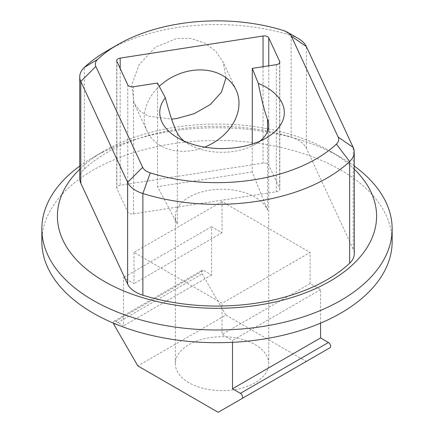 <?xml version="1.0" encoding="UTF-8"?>
<svg xmlns="http://www.w3.org/2000/svg" width="434" height="434" viewBox="0 0 434 434"><rect width="100%" height="100%" fill="white"/><g stroke="black" fill="none" stroke-linecap="round" stroke-linejoin="round"><path stroke-width="0.33" stroke-dasharray="2.17 1.63" d="M184.298 141.213A46.709 26.968 0 0 0 189.007 144.386L189.007 144.386A46.709 26.968 0 0 0 255.067 144.386A46.709 26.968 0 0 0 259.776 141.213M252.284 144.039L252.284 171.983L267.545 210.148A46.709 26.968 0 0 0 255.062 197.144A46.709 26.968 0 0 0 204.164 191.302A46.709 26.968 0 0 0 175.331 216.213A46.709 26.968 0 0 0 177.37 224.096L177.37 133.205M189.007 382.745A46.709 26.968 180 0 1 175.331 363.676A46.709 26.968 180 0 1 204.164 338.764A46.709 26.968 180 0 1 255.062 344.607A46.709 26.968 180 0 1 268.744 363.676A46.709 26.968 180 0 1 239.91 388.587A46.709 26.968 180 0 1 189.007 382.745M226.049 77.789L222.995 61.731L215.573 51.06L204.49 42.89L190.662 38.414L176.703 38.447L155.269 47.273L139.064 64.796L131.714 85.189L134.019 103.021L139.645 110.762L148.113 116.128L171.636 119.144M204.588 147.121A49.042 38.68 -24.9 0 1 191.611 150.663A49.042 38.68 -24.9 0 1 147.126 131.263A49.042 38.68 -24.9 0 1 159.289 86.344M41.848 241.592A175.152 101.122 180 0 1 149.974 148.162A175.152 101.122 180 0 1 340.853 170.085A175.152 101.122 180 0 1 392.152 241.592M79.737 169.168A159.587 92.133 180 0 1 104.155 151.016L93.147 157.374A175.152 101.122 180 0 1 340.853 157.374L340.853 157.374A175.152 101.122 180 0 1 354.263 166.059M79.737 166.059A175.152 101.122 180 0 1 93.147 157.374L104.155 151.016A159.587 92.133 180 0 1 329.845 151.016A159.587 92.133 180 0 1 354.263 169.168M79.737 178.52A31.139 17.978 180 0 1 84.348 169.108A155.692 89.887 180 0 1 291.127 137.117A31.139 17.978 180 0 1 291.127 137.122A31.139 17.978 180 0 1 306.382 148.276L353.2 249.159A31.139 17.978 180 0 1 354.263 253.809M298.321 38.517A31.139 17.978 0 0 0 291.127 35.42L283.717 30.613M222.034 201.593L133.965 252.442L222.034 303.29L310.109 252.442L222.034 201.593L222.034 232.738L211.58 226.7L211.58 275.01L203.682 270.453A3.114 1.796 60 0 0 202.125 270.295A3.114 1.796 60 0 0 202.125 273.892L225.892 315.051L137.817 365.9M106.905 50.908A155.692 89.887 180 0 1 291.127 35.42L291.127 137.117M133.477 213.881L276.344 191.779A4.671 2.696 0 0 0 279.805 189.175A4.671 2.696 0 0 0 279.648 188.475L268.765 165.034A4.671 2.696 0 0 0 263.047 163.13L120.18 185.231A4.671 2.696 0 0 0 116.719 187.835A4.671 2.696 0 0 0 116.876 188.53L127.759 211.976A4.671 2.696 0 0 0 133.477 213.881L133.477 86.757M157.537 83.035L157.537 186.642L177.37 224.096M252.284 171.983L157.537 186.642M225.892 315.051L306.258 361.451L218.183 412.3M320.569 323.14L320.569 289.624L310.109 283.586L310.109 252.442M306.258 361.451L330.019 347.732M133.965 252.442L133.965 283.586L123.506 277.548L123.506 325.858L115.612 321.301A3.114 1.796 -120 0 0 114.055 321.144A3.114 1.796 -120 0 0 113.464 323.156M232.494 342.317L232.494 340.473L222.034 334.435L222.034 303.29M211.58 275.01L123.506 325.858M211.58 226.7L123.506 277.548M222.034 232.738L133.965 283.586M310.109 283.586L222.034 334.435M320.569 289.624L232.494 340.473M306.382 148.276L306.382 46.579M353.2 249.159L353.2 147.462M84.348 169.108L84.348 67.411M276.344 64.655L276.344 191.779M279.648 62.751L279.648 188.475M268.765 65.827L268.765 165.034M263.047 66.717L263.047 163.13M120.18 68.523L120.18 185.231M127.759 84.852L127.759 211.976M116.876 61.411L116.876 188.53M267.545 210.148L267.545 131.388M115.612 321.301L203.682 270.453M114.055 324.74L202.125 273.892M175.331 363.676L175.331 216.213M147.126 131.263L134.019 103.021M255.067 144.386L266.075 138.034M189.007 144.386L178 138.034M329.845 151.016L340.853 157.374M279.805 62.051L279.805 189.175M236.101 89.968L222.995 61.731M116.719 60.711L116.719 187.835M268.744 363.676L268.744 125.323M114.055 321.144L202.125 270.295"/><path stroke-width="0.65" d="M259.776 141.213A46.709 26.968 0 0 0 268.744 125.323A46.709 26.968 0 0 0 267.545 119.252C264.865 112.65 261.773 100.688 258.279 83.366A62.279 35.957 180 0 1 266.075 138.034A62.279 35.957 180 0 1 178 138.034A62.279 35.957 180 0 1 165.327 97.748C169.96 115.167 173.974 126.983 177.37 133.205A46.709 26.968 0 0 0 184.298 141.213M171.636 119.144L176.703 118.536L194.231 113.686L210.398 104.464L221.432 92.192L226.049 77.789M159.289 86.344A49.042 38.68 -24.9 0 1 191.611 70.574A49.042 38.68 -24.9 0 1 236.101 89.968A49.042 38.68 -24.9 0 1 204.588 147.121M354.263 166.059A175.152 101.122 180 0 1 392.152 228.881A175.152 101.122 180 0 1 340.853 300.382A175.152 101.122 180 0 1 93.147 300.382A175.152 101.122 180 0 1 41.848 228.881A175.152 101.122 180 0 1 79.737 166.059M392.152 228.881L392.152 241.592A175.152 101.122 180 0 1 284.026 335.015A175.152 101.122 180 0 1 93.147 313.098A175.152 101.122 180 0 1 41.848 241.592L41.848 228.881M354.263 169.168A159.587 92.133 180 0 1 329.845 281.313A159.587 92.133 180 0 1 119.111 288.93A159.587 92.133 180 0 1 79.737 169.168M349.652 263.226L349.652 161.524A31.139 17.978 0 0 0 354.263 152.112L354.263 253.809A31.139 17.978 180 0 1 349.652 263.226A155.692 89.887 180 0 1 142.873 295.212L142.873 295.212A31.139 17.978 180 0 1 127.618 284.053L80.8 183.175A31.139 17.978 180 0 1 79.737 178.52L79.737 76.823A31.139 17.978 0 0 0 80.8 81.473L95.838 66.435A15.57 8.989 0 0 1 97.612 59.404A140.122 80.898 180 0 1 117.918 44.55A140.122 80.898 180 0 1 283.717 30.613A15.57 8.989 0 0 1 287.313 32.165L298.321 38.517A31.139 17.978 0 0 1 306.382 46.579L353.2 147.462L338.162 137.073L291.344 36.19A15.57 8.989 0 0 0 287.313 32.165M127.618 284.053L127.618 182.356A31.139 17.978 0 0 0 142.873 193.515L150.283 172.895A15.57 8.989 0 0 1 142.656 167.318L95.838 66.435M354.263 152.112A31.139 17.978 0 0 0 353.2 147.462M150.283 172.895A140.122 80.898 180 0 0 336.388 144.104L349.652 161.524A155.692 89.887 180 0 1 142.873 193.515L142.873 295.212M142.656 167.318L127.618 182.356L80.8 81.473L80.8 183.175M97.612 59.404L84.348 67.411A31.139 17.978 0 0 0 79.737 76.823M84.348 67.411A155.692 89.887 180 0 1 106.905 50.908L117.918 44.55M336.388 144.104A15.57 8.989 0 0 0 338.162 137.073M258.279 83.366L252.284 68.377L276.344 64.655A4.671 2.696 180 0 0 279.805 62.051A4.671 2.696 180 0 0 279.648 61.357L268.765 37.91L268.765 65.827M268.765 37.91A4.671 2.696 180 0 0 263.047 36.006L120.18 58.107A4.671 2.696 180 0 0 116.719 60.711A4.671 2.696 180 0 0 116.876 61.411L127.759 84.852A4.671 2.696 180 0 0 133.477 86.757L157.537 83.035L165.327 97.748M252.284 68.377L252.284 144.039M113.464 323.156A3.114 1.796 -120 0 0 114.055 324.74L137.817 365.9L218.183 412.3L241.95 398.58A3.114 1.796 -120 0 0 242.427 396.085A3.114 1.796 -120 0 0 240.393 393.34L232.494 388.783L232.494 342.317M240.393 393.34L328.462 342.491L320.569 337.934L320.569 323.14M328.462 342.491A3.114 1.796 60 0 1 330.496 345.236A3.114 1.796 60 0 1 330.019 347.732L241.95 398.58M320.569 337.934L232.494 388.783M306.382 46.579L291.344 36.19M279.648 61.357L279.648 62.751M263.047 36.006L263.047 66.717M120.18 58.107L120.18 68.523M267.545 131.388L267.545 119.252"/></g></svg>
